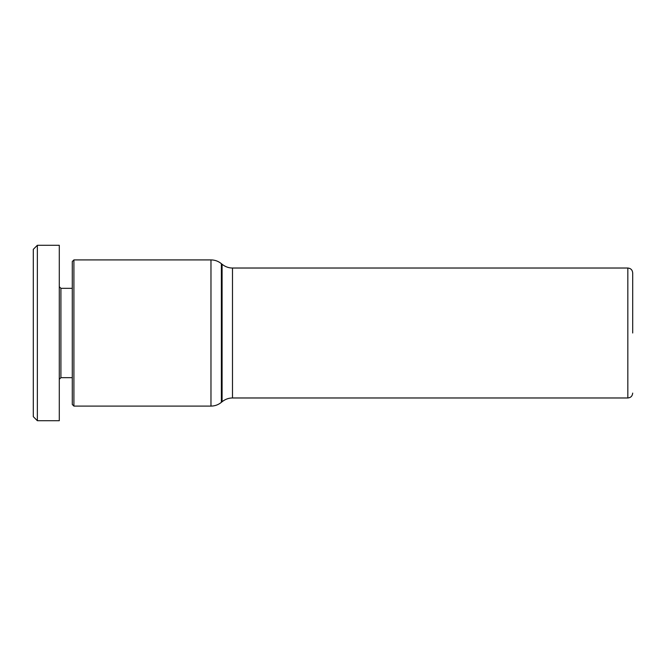 <?xml version="1.0" encoding="UTF-8"?>
<svg xmlns="http://www.w3.org/2000/svg" width="666" height="666" viewBox="0 0 666 666"><rect width="100%" height="100%" fill="white"/><g stroke="black" fill="none" stroke-linecap="round" stroke-linejoin="round"><path stroke-width="1" d="M73.909 406.094L73.909 259.906L210.972 259.906L210.972 406.094L73.909 406.094L72.286 404.47L72.286 261.53L73.909 259.906M632.7 333L632.7 272.894L632.7 333M72.286 377.672L60.914 377.672L60.914 288.328L59.291 286.705M37.363 420.721L59.291 420.721L59.291 245.279L37.363 245.279L37.363 420.721L33.3 416.658L33.3 249.342L37.363 245.279M222.086 401.74C225.25 399.225 228.721 397.968 232.484 397.977L232.484 268.023C228.721 268.032 225.25 266.775 222.086 264.26L222.086 401.74L221.37 402.331L221.37 263.669C218.348 261.197 214.885 259.94 210.972 259.906M232.484 268.023L627.83 268.023L627.83 397.977C630.76 397.71 632.384 396.087 632.7 393.106M232.484 397.977L627.83 397.977M627.83 268.023C630.76 268.29 632.384 269.913 632.7 272.894M60.914 377.672L59.291 379.295M72.286 288.328L60.914 288.328M222.086 264.26L221.37 263.669M221.37 402.331C218.348 404.803 214.885 406.06 210.972 406.094"/></g></svg>
